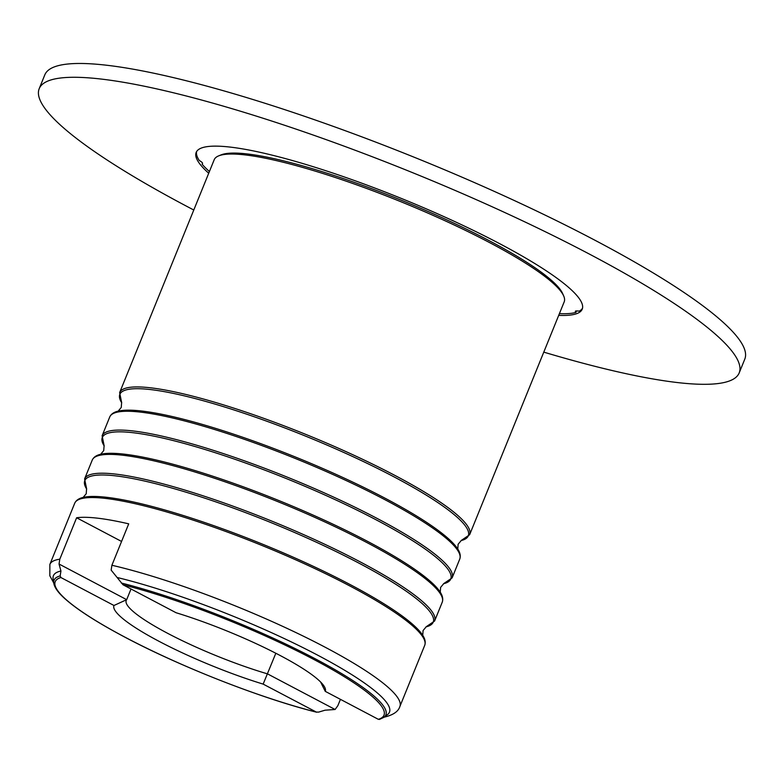 <?xml version="1.0" encoding="UTF-8"?>
<svg xmlns="http://www.w3.org/2000/svg" width="784" height="784" viewBox="0 0 784 784"><rect width="100%" height="100%" fill="white"/><g stroke="black" fill="none" stroke-linecap="round" stroke-linejoin="round"><path stroke-width="1.18" d="M53.763 583.188L53.106 578.729A181.359 30.086 22.1 0 1 60.936 571.026L60.172 575.897A179.066 29.704 22.1 0 0 53.763 583.188C54.537 587.637 58.29 592.841 65.003 598.79C76.754 609.246 95.511 621.398 121.295 635.246C177.145 665.42 260.278 698.181 316.609 712.215L263.15 684.109L275.831 653.258M60.887 577.524A177.429 29.429 22.1 0 0 125.518 637.451A177.429 29.429 22.1 0 0 316.236 712.078L318.647 712.097L325.056 710.196L335.101 709.491L267.462 673.848A104.586 17.346 22.1 0 1 169.736 634.413A104.586 17.346 22.1 0 1 126.214 600.446A104.586 17.346 22.1 0 1 126.685 599.662L113.974 605.493L60.887 577.524L60.172 575.897M131.016 589L126.685 599.662L59.045 564.029L60.936 571.026M218.677 155.869L221.078 154.889A186.984 31.017 22.1 0 1 247.362 153.958A186.984 31.017 22.1 0 1 433.376 213.816A186.984 31.017 22.1 0 1 562.638 293.579L563.686 295.96A188.875 31.331 22.1 0 1 564.196 301.85L469.626 534.747A188.875 31.331 -157.9 0 0 352.722 454.681A188.875 31.331 -157.9 0 0 150.655 387.815A188.875 31.331 -157.9 0 0 119.629 392.627L214.199 159.74A188.875 31.331 22.1 0 1 218.677 155.869A188.875 31.331 22.1 0 1 245.225 154.928A188.875 31.331 22.1 0 1 433.111 215.394A188.875 31.331 22.1 0 1 563.686 295.96M320.597 681.992L325.262 691.351A114.033 18.914 22.1 0 0 324.958 687.764A114.033 18.914 22.1 0 0 176.077 612.735L123 584.766L111.142 570.105L111.896 565.264L128.713 523.839A188.875 31.331 -157.9 0 0 97.716 518.195A188.875 31.331 -157.9 0 0 76.616 517.763L59.8 559.188L59.045 564.029M263.15 684.109A114.033 18.914 22.1 0 1 113.974 605.493M117.825 577.661A181.359 30.086 22.1 0 1 307.495 649.907A181.359 30.086 22.1 0 1 387.58 714.547L384.003 717.282A179.066 29.704 22.1 0 0 306.877 654.454A179.066 29.704 22.1 0 0 121.285 583.022M325.262 691.351L378.339 719.32L379.76 719.222M335.101 709.491L337.845 705.698L340.432 699.348M76.616 517.763L121.559 541.45M193.785 210.014A377.751 62.661 22.1 0 1 39.2 88.68A377.751 62.661 22.1 0 1 101.244 79.066A377.751 62.661 22.1 0 1 505.376 212.797A377.751 62.661 22.1 0 1 739.194 372.91A377.751 62.661 22.1 0 1 677.151 382.523A377.751 62.661 22.1 0 1 543.782 352.134M39.2 88.68L44.806 74.872A377.751 62.661 22.1 0 1 106.849 65.258A377.751 62.661 22.1 0 1 510.982 198.989A377.751 62.661 22.1 0 1 744.8 359.111L739.194 372.91M196.598 151.586A208.328 34.555 -157.9 0 0 199.283 160.485A11.809 1.96 22.1 0 1 202.546 163.337A67.453 11.192 22.1 0 1 202.439 163.719A67.453 11.192 22.1 0 1 202.135 164.219L202.546 163.209M202.135 164.219A208.328 34.555 -157.9 0 0 209.416 171.52M208.711 173.244A208.328 34.555 22.1 0 1 196.176 152.419A208.328 34.555 22.1 0 1 230.398 147.118A208.328 34.555 22.1 0 1 453.27 220.872A208.328 34.555 22.1 0 1 582.218 309.17A208.328 34.555 22.1 0 1 558.708 315.364M559.413 313.639A208.328 34.555 -157.9 0 0 575.956 312.404A11.809 1.96 22.1 0 1 575.338 311.307A11.809 1.96 22.1 0 1 576.554 310.944L575.956 312.404M576.554 310.944A67.453 11.192 22.1 0 1 579.278 311.111A208.328 34.555 -157.9 0 0 582.492 308.279M421.939 634.158A188.042 31.193 -157.9 0 0 286.934 554.435A188.042 31.193 -157.9 0 0 106.957 497.34A188.042 31.193 -157.9 0 0 84.515 497.144C79.468 497.997 76.195 500.035 74.715 503.24A188.875 31.331 -157.9 0 1 105.742 498.438A188.875 31.331 -157.9 0 1 307.798 565.303A188.875 31.331 -157.9 0 1 424.712 645.359C425.888 642.027 424.957 638.294 421.939 634.158M442.235 602.22C443.401 598.878 442.48 595.144 439.452 591.018A188.042 31.193 -157.9 0 0 304.457 511.286A188.042 31.193 -157.9 0 0 124.47 454.191A188.042 31.193 -157.9 0 0 102.028 454.005C96.981 454.857 93.717 456.886 92.238 460.1A188.875 31.331 -157.9 0 1 123.255 455.288A188.875 31.331 -157.9 0 1 325.321 522.154A188.875 31.331 -157.9 0 1 442.235 602.22L434.591 621.036A188.875 31.331 -157.9 0 0 317.687 540.97A188.875 31.331 -157.9 0 0 115.62 474.104A188.875 31.331 -157.9 0 0 84.594 478.916L92.238 460.1M459.747 559.07C460.923 555.738 460.002 552.005 456.974 547.879A188.042 31.193 -157.9 0 0 321.979 468.146A188.042 31.193 -157.9 0 0 141.992 411.051A188.042 31.193 -157.9 0 0 119.55 410.865C114.503 411.718 111.24 413.746 109.75 416.951A188.875 31.331 -157.9 0 1 140.777 412.149A188.875 31.331 -157.9 0 1 342.843 479.014A188.875 31.331 -157.9 0 1 459.747 559.07L452.113 577.886A188.875 31.331 -157.9 0 0 335.199 497.83A188.875 31.331 -157.9 0 0 133.133 430.965A188.875 31.331 -157.9 0 0 102.116 435.767L109.75 416.951M434.591 621.036L426.035 626.857A188.042 31.193 -157.9 0 0 335.268 551.162A188.042 31.193 -157.9 0 0 115.669 475.868A188.042 31.193 -157.9 0 0 86.661 489.049L84.594 478.916M452.113 577.886L443.558 583.717A188.042 31.193 -157.9 0 0 352.78 508.012A188.042 31.193 -157.9 0 0 133.192 432.729A188.042 31.193 -157.9 0 0 104.174 445.91L102.116 435.767M469.626 534.747L461.07 540.578A188.042 31.193 -157.9 0 0 370.303 464.873A188.042 31.193 -157.9 0 0 150.704 389.589A188.042 31.193 -157.9 0 0 121.696 402.76L119.629 392.627M111.896 565.264A188.875 31.331 22.1 0 1 304.163 636.559A188.875 31.331 22.1 0 1 399.869 706.541L424.712 645.359M123 584.766A177.429 29.429 22.1 0 1 313.718 659.403A177.429 29.429 22.1 0 1 378.339 719.32M53.724 582.924L49.833 575.789L49.872 564.421A188.875 31.331 22.1 0 1 59.8 559.188M422.723 635.452L423.086 630.532L426.251 626.749M440.236 592.312L440.608 587.392L443.773 583.6M457.758 549.163L458.13 544.243L461.296 540.46M118.09 411.237L121.255 407.455L121.628 402.535M100.568 454.387L103.733 450.594L104.105 445.675M83.055 497.526L86.22 493.744L86.583 488.824M384.699 717.037C393.303 714.939 398.36 711.441 399.869 706.541M379.338 719.477L384.003 717.282M49.872 564.421L74.715 503.24"/></g></svg>
